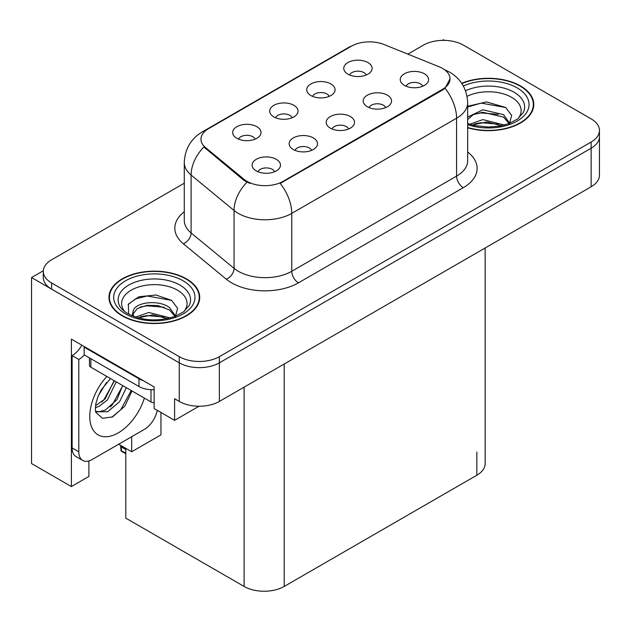 <?xml version="1.0" encoding="UTF-8"?>
<svg xmlns="http://www.w3.org/2000/svg" width="631" height="631" viewBox="0 0 631 631"><rect width="100%" height="100%" fill="white"/><g stroke="black" fill="none" stroke-linecap="round" stroke-linejoin="round"><path stroke-width="0.95" d="M348.659 128.984A8.511 4.914 0 0 0 346.372 126.594A8.511 4.914 0 0 0 337.987 125.348A8.511 4.914 0 0 0 332.056 128.984M350.379 116.561A14.182 8.187 0 0 0 332.214 115.647A14.182 8.187 0 0 0 327.513 125.821A14.182 8.187 0 0 0 330.328 128.132A14.182 8.187 0 0 0 353.194 125.821A14.182 8.187 0 0 0 350.379 116.561M292.177 117.752A8.511 4.914 0 0 0 289.889 115.363A8.511 4.914 0 0 0 281.513 114.116A8.511 4.914 0 0 0 275.573 117.752M293.904 105.33A14.182 8.187 0 0 0 275.731 104.415A14.182 8.187 0 0 0 271.038 114.59A14.182 8.187 0 0 0 273.846 116.909A14.182 8.187 0 0 0 296.712 114.59A14.182 8.187 0 0 0 293.904 105.33M311.627 150.359A8.511 4.914 0 0 0 309.34 147.969A8.511 4.914 0 0 0 300.963 146.723A8.511 4.914 0 0 0 295.024 150.359M313.355 137.937A14.182 8.187 0 0 0 295.182 137.022A14.182 8.187 0 0 0 290.489 147.197A14.182 8.187 0 0 0 293.297 149.515A14.182 8.187 0 0 0 316.163 147.197A14.182 8.187 0 0 0 313.355 137.937M274.595 171.742A8.511 4.914 0 0 0 272.308 169.353A8.511 4.914 0 0 0 263.932 168.106A8.511 4.914 0 0 0 258 171.742M276.323 159.32A14.182 8.187 0 0 0 258.15 158.405A14.182 8.187 0 0 0 253.457 168.58A14.182 8.187 0 0 0 256.273 170.891A14.182 8.187 0 0 0 279.139 168.58A14.182 8.187 0 0 0 276.323 159.32M385.683 107.601A8.511 4.914 0 0 0 383.403 105.211A8.511 4.914 0 0 0 375.019 103.965A8.511 4.914 0 0 0 369.088 107.601M387.41 95.178A14.182 8.187 0 0 0 369.245 94.264A14.182 8.187 0 0 0 364.544 104.438A14.182 8.187 0 0 0 367.36 106.757A14.182 8.187 0 0 0 390.226 104.438A14.182 8.187 0 0 0 387.41 95.178M422.715 86.226A8.511 4.914 0 0 0 420.435 83.836A8.511 4.914 0 0 0 412.051 82.59A8.511 4.914 0 0 0 406.119 86.226M424.442 73.803A14.182 8.187 0 0 0 406.269 72.888A14.182 8.187 0 0 0 401.576 83.063A14.182 8.187 0 0 0 404.392 85.374A14.182 8.187 0 0 0 427.258 83.063A14.182 8.187 0 0 0 424.442 73.803M366.232 74.994A8.511 4.914 0 0 0 363.953 72.604A8.511 4.914 0 0 0 355.568 71.358A8.511 4.914 0 0 0 349.637 74.994M367.96 62.572A14.182 8.187 0 0 0 349.795 61.657A14.182 8.187 0 0 0 345.094 71.831A14.182 8.187 0 0 0 347.91 74.15A14.182 8.187 0 0 0 370.776 71.831A14.182 8.187 0 0 0 367.96 62.572M329.201 96.377A8.511 4.914 0 0 0 326.921 93.98A8.511 4.914 0 0 0 318.537 92.741A8.511 4.914 0 0 0 312.605 96.377M330.928 83.947A14.182 8.187 0 0 0 312.763 83.04A14.182 8.187 0 0 0 308.062 93.214A14.182 8.187 0 0 0 310.878 95.526A14.182 8.187 0 0 0 333.744 93.214A14.182 8.187 0 0 0 330.928 83.947M255.145 139.136A8.511 4.914 0 0 0 252.857 136.738A8.511 4.914 0 0 0 244.481 135.499A8.511 4.914 0 0 0 238.55 139.136M256.872 126.705A14.182 8.187 0 0 0 238.699 125.798A14.182 8.187 0 0 0 234.006 135.973A14.182 8.187 0 0 0 236.822 138.284A14.182 8.187 0 0 0 259.688 135.973A14.182 8.187 0 0 0 256.872 126.705M442.56 68.432A25.524 14.734 0 0 0 439.144 66.783L384.105 44.533A25.524 14.734 0 0 0 351.42 46.189L208.443 128.74A25.524 14.734 0 0 0 200.966 139.159A25.524 14.734 0 0 0 205.58 147.607L244.118 179.385A25.524 14.734 0 0 0 283.074 181.349L442.56 89.271A25.524 14.734 0 0 0 450.029 78.851A25.524 14.734 0 0 0 442.56 68.432M43.318 270.762L31.55 277.561L179.267 362.841A28.356 16.374 0 0 0 219.375 362.841L591.144 148.206A28.356 16.374 0 0 0 599.45 136.627A28.356 16.374 0 0 1 591.144 148.206L219.375 362.841A28.356 16.374 0 0 1 179.267 362.841L51.6 289.132A28.356 16.374 0 0 1 43.294 277.561L43.294 271.385A28.356 16.374 0 0 0 51.6 282.964L179.267 356.665A28.356 16.374 0 0 0 219.375 356.665L591.144 142.03A28.356 16.374 0 0 0 599.45 130.451A28.356 16.374 0 0 0 591.144 118.873L463.477 45.164A28.356 16.374 0 0 0 423.369 45.164L407.847 54.132M444.5 40.384L443.427 39.761L442.355 40.384M31.55 277.561L31.55 463.564L71.39 486.564L71.39 339.147L154.138 386.921L154.138 408.533L174.59 420.341L174.59 398.729L179.267 401.434A28.356 16.374 0 0 0 219.375 401.434L591.144 186.792A28.356 16.374 0 0 0 599.45 175.221L599.45 130.451M199.041 406.23L174.59 420.341M485.152 247.991L485.152 463.643A28.356 16.374 180 0 1 476.847 475.222L284.21 586.444A28.356 16.374 180 0 1 244.102 586.444L125.798 518.138L125.798 448.365M118.644 444.232L131.682 451.757L160.952 434.854L160.952 412.469M88.9 460.938L88.9 476.452L71.39 486.564M131.682 451.757L131.682 436.707M467.666 127.777A45.377 26.194 0 0 0 533.779 104.478A45.377 26.194 0 0 0 520.496 85.958A45.377 26.194 0 0 0 461.695 83.308M186.421 278.831A45.377 26.194 0 0 0 136.974 273.152A45.377 26.194 0 0 0 108.966 297.359A45.377 26.194 0 0 0 122.256 315.879A45.377 26.194 0 0 0 171.703 321.558A45.377 26.194 0 0 0 199.711 297.359A45.377 26.194 0 0 0 186.421 278.831M109.439 299.757A45.377 26.194 0 0 0 109.281 300.443M450.029 78.851L445.029 88.237L442.56 90.036L280.203 183.4A33.088 19.104 60 0 1 291.767 213.381A37.813 21.833 180 0 1 238.289 213.381A37.813 21.833 180 0 1 234.054 210.47L191.106 175.055A37.813 21.833 180 0 1 184.276 162.538L184.276 220.424A37.813 21.833 0 0 0 191.106 232.942L234.054 268.356A37.813 21.833 0 0 0 238.289 271.267A37.813 21.833 0 0 0 291.767 271.267L456.592 176.104A37.813 21.833 0 0 0 467.666 160.668L467.666 102.782A37.813 21.833 180 0 1 456.592 118.218A33.088 19.104 -120 0 0 445.029 88.237M249.852 183.4L244.118 180.505L203.86 146.984A33.088 22.124 129.5 0 0 191.106 175.055L191.106 232.942A9.449 6.326 -50.5 0 1 183.369 243.795A47.262 27.291 180 0 1 184.276 211.771M184.276 183.211L51.6 259.806A28.356 16.374 0 0 0 43.294 271.385M199.396 300.443A45.377 26.194 0 0 0 199.238 299.757M533.463 107.57A45.377 26.194 0 0 0 533.313 106.884M121.357 445.802L121.412 450.518L121.002 450.668L120.639 445.383M121.002 450.668L125.798 453.05M120.9 445.533L120.9 446.906L120.671 445.399M125.798 449.501L121.412 446.969M131.997 390.968L124.764 406.261L112.515 416.91L102.467 418.321L95.786 412.256L95.344 409.89L95.865 403.588L97.837 396.938L101.181 389.997L110.488 378.545M122.674 385.58L116.932 399.691L105.401 410.047L99.162 411.735L95.518 411.302M95.628 411.783L107.704 411.72L119.622 401.679L126.303 387.679M98.349 395.676L106.473 382.56M95.336 407.697L99.043 406.364L107.302 400.078L116.23 381.865M95.51 405.749L105.18 398.847L114.108 380.643M157.261 410.339A18.906 10.916 -60 0 1 144.31 429.419L92.173 459.518A18.906 10.916 -60 0 1 82.724 460.449L76.035 456.592A18.906 10.916 -60 0 1 72.123 447.939L72.123 355.632A18.906 10.916 120 0 0 81.841 345.181M84.309 354.945A18.906 10.916 -60 0 1 78.804 359.489L72.123 355.632M82.724 460.449A18.906 10.916 -60 0 1 78.804 451.796L78.804 359.489M143.245 380.635A18.906 10.916 180 0 1 138.962 378.781L84.152 347.137A18.906 10.916 0 0 0 84.72 346.845M138.962 378.781L138.962 386.503A18.906 10.916 0 0 0 154.138 389.65M84.152 347.137L84.152 354.859L138.962 386.503M101.851 401.986L103.768 399.975L114.006 381.526M110.275 406.948L112.255 404.873L122.635 385.888M111.782 417.241L120.742 409.779L131.193 390.502M467.066 96.346A32.709 18.883 180 0 1 511.544 97.3A32.709 18.883 180 0 1 517.996 118.715M509.351 124.055L511.662 115.426L505.668 107.467L486.517 101.914L467.666 106.276M461.876 83.568A44.904 25.926 180 0 1 520.157 86.147A44.904 25.926 180 0 1 533.313 104.478A44.904 25.926 180 0 1 467.666 127.47M469.756 124.236L482.881 119.606L504.374 125.041M472.217 124.977L486.951 121.949L501.582 125.711M467.666 122.887A21.367 12.336 0 0 0 468.036 123.637M467.666 117.09L482.881 109.802L503.522 114.629L509.682 123.29M467.666 119.535L473.266 114.637L482.723 112.271L503.522 117.082L509.091 123.518M467.666 107.002L481.201 103.113L505.778 107.546M474.378 114.156L481.201 112.917L498.238 114.377M474.402 123.952L481.201 122.722L498.253 124.189M124.749 311.588A32.709 18.883 180 0 1 135.515 288.083A32.709 18.883 180 0 1 177.469 290.173A32.709 18.883 180 0 1 183.921 311.588M175.276 316.928L177.595 308.299L171.6 300.34L155.983 295.016L138.923 296.744L128.338 304.166L128.669 313.662M186.09 279.028A44.904 25.926 180 0 1 199.238 297.359A44.904 25.926 180 0 1 171.522 321.305A44.904 25.926 180 0 1 122.588 315.689A44.904 25.926 180 0 1 109.439 297.359A44.904 25.926 180 0 1 137.156 273.404A44.904 25.926 180 0 1 186.09 279.028M135.689 317.109L148.806 312.479L170.307 317.914M138.15 317.85L152.876 314.83L167.515 318.592M132.187 315.808L133.196 310.98A21.367 12.336 0 0 0 132.967 312.795A21.367 12.336 0 0 0 133.961 316.51M133.196 310.98C134.742 302.47 158.113 299.094 169.447 307.502L175.615 316.163M133.07 313.978L137.353 308.52L146.96 305.333L158.01 305.562L169.447 309.955L175.016 316.391M89.452 357.919L89.452 365.278A4.725 2.729 0 0 0 90.84 367.203L150.998 401.939A4.725 2.729 0 0 0 154.138 402.736M128.093 304.599L135.499 298.928L147.126 295.986L171.703 300.419M140.303 307.029L147.126 305.79L164.17 307.258M140.334 316.825L147.126 315.595L164.178 317.062M591.144 186.792L591.144 142.03M219.375 401.434L219.375 356.665M179.267 401.434L179.267 356.665M284.21 586.444L284.21 364M476.847 475.222L476.847 452.072M244.102 586.444L244.102 387.158M205.58 147.607L205.58 148.727M244.118 179.385L244.118 180.505M283.074 181.349L283.074 182.107M442.56 89.271L442.56 90.036M298.447 282.846A9.449 5.458 60 0 1 291.767 271.267L291.767 213.381L456.592 118.218L456.592 176.104A9.449 5.458 60 0 0 463.28 187.683L298.447 282.846A47.262 27.291 180 0 1 231.609 282.846A47.262 27.291 180 0 1 226.308 279.202L183.369 243.795M467.666 102.782C467.027 89.184 461.048 78.993 449.737 72.202L444.965 69.875A33.088 15.491 112 0 0 444.524 69.71M205.627 130.664A33.088 19.104 -120 0 0 202.196 131.958C190.885 138.749 184.915 148.94 184.276 162.538M202.196 131.958L348.643 47.404A33.088 19.104 60 0 1 351.151 46.347M246.942 182.256A33.088 22.124 129.5 0 0 234.054 210.47L234.054 268.356A9.449 6.326 -50.5 0 1 226.308 279.202M467.666 152.016A47.262 27.291 180 0 1 463.28 187.683M51.6 282.964L51.6 289.132M144.341 398.09A40.266 23.252 -60 0 1 118.242 432.89A40.266 23.252 -60 0 1 90.367 422.817A40.266 23.252 -60 0 1 106.852 376.447M95.541 411.396A21.359 12.336 120 0 0 99.162 411.735M78.804 451.796L72.123 447.939M465.528 90.785A36.219 20.91 180 0 1 514.02 92.205A36.219 20.91 180 0 1 523.344 112.507L517.704 118.928L509.083 123.518L499.563 126.113L488.433 127.083L474.22 125.49L467.666 123.495M463.343 86.005A40.644 23.465 180 0 1 517.152 87.89A40.644 23.465 180 0 1 520.512 118.88A40.644 23.465 180 0 1 467.666 124.662M119.401 305.38A36.219 20.91 180 0 1 136.146 281.781A36.219 20.91 180 0 1 179.945 285.078A36.219 20.91 180 0 1 189.268 305.38L183.637 311.809L175.008 316.399C157.971 321.818 142.283 320.927 127.959 313.717C123.431 310.941 120.584 308.165 119.401 305.38M183.077 280.763A40.644 23.465 180 0 1 183.077 313.946A40.644 23.465 180 0 1 125.593 313.946A40.644 23.465 180 0 1 125.593 280.763A40.644 23.465 180 0 1 183.077 280.763M150.998 401.939L150.998 389.674M90.84 367.203L90.84 358.716M348.643 47.404L354.709 44.588M444.965 69.875L444.469 69.67M125.798 453.76L121.223 451.118M533.313 104.478L533.313 108.248M199.238 297.359L199.238 301.129M109.439 297.359L109.439 301.129"/></g></svg>
